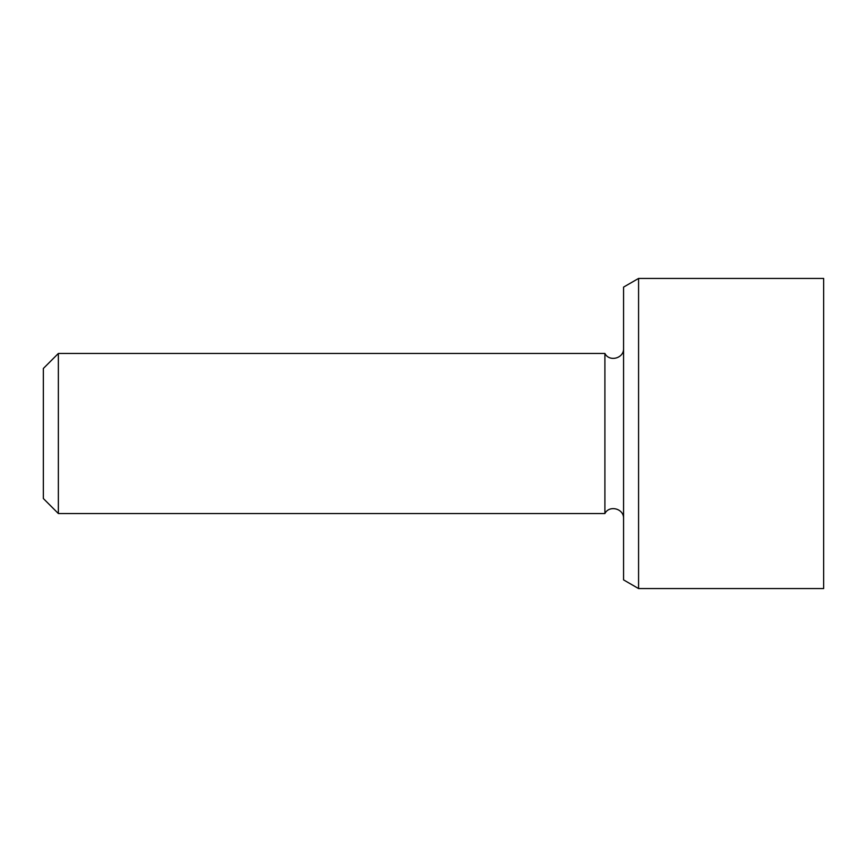 <?xml version="1.0" encoding="UTF-8"?>
<svg xmlns="http://www.w3.org/2000/svg" width="867" height="867" viewBox="0 0 867 867"><rect width="100%" height="100%" fill="white"/><g stroke="black" fill="none" stroke-linecap="round" stroke-linejoin="round"><path stroke-width="1.3" d="M58.36 353.465L43.35 368.475L43.35 498.525L58.36 513.535L58.36 353.465L604.906 353.465L604.906 513.535L58.36 513.535M638.578 278.437L623.568 287.107L623.568 579.893L638.578 588.563L638.578 278.437L823.65 278.437L823.65 588.563L638.578 588.563M604.906 513.535C609.187 504.811 624.056 508.506 623.568 518.531M604.906 353.465C609.187 362.189 624.056 358.494 623.568 348.469"/></g></svg>
